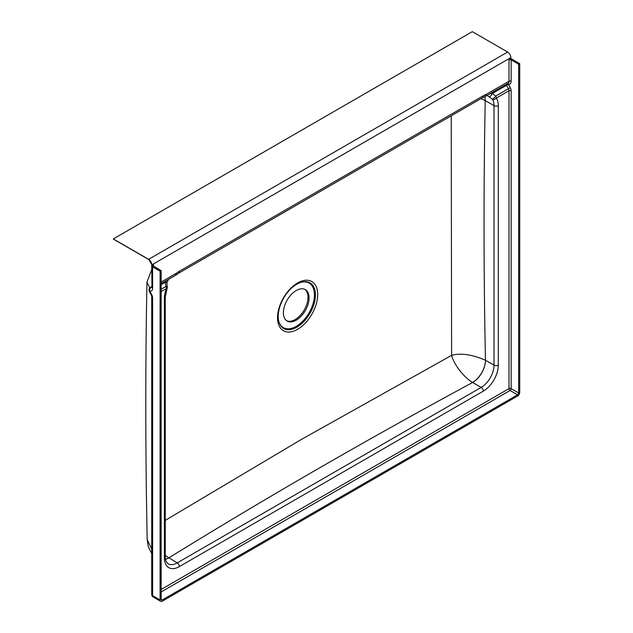 <?xml version="1.0" encoding="UTF-8"?>
<svg xmlns="http://www.w3.org/2000/svg" width="633" height="633" viewBox="0 0 633 633"><rect width="100%" height="100%" fill="white"/><g stroke="black" fill="none" stroke-linecap="round" stroke-linejoin="round"><path stroke-width="0.95" d="M164.382 557.95A21.19 12.233 120 0 0 179.361 566.598L483.319 391.115A21.19 12.233 120 0 0 498.298 365.162L498.298 105.632A21.19 12.233 120 0 0 496.264 98.099A3.03 1.749 -120 0 0 495.686 96.081A3.03 0.768 131.8 0 1 495.109 96.873A3.03 0.768 131.8 0 1 492.268 99.175A18.159 10.484 -60 0 1 494.017 105.632L494.017 365.162A18.159 10.484 -60 0 1 481.175 387.404L177.224 562.887A18.159 10.484 -60 0 1 168.141 563.789C166.075 562.254 165.118 559.896 165.268 556.708L165.268 297.186A3.03 1.749 0 0 1 164.382 298.42L164.382 557.95A3.03 1.749 0 0 0 165.268 556.708M296.236 290.515A18.159 10.484 120 0 0 284.367 306.522A18.159 10.484 120 0 0 287.153 321.073A18.159 10.484 120 0 0 296.236 320.171A18.159 10.484 120 0 0 308.105 304.164A18.159 10.484 120 0 0 305.32 289.613A18.159 10.484 120 0 0 296.236 290.515M304.766 289.328A18.159 10.484 -60 0 1 306.878 304.038A18.159 10.484 -60 0 1 295.168 319.554A18.159 10.484 -60 0 1 286.638 320.733M485.013 96.596L486.294 94.349L509.003 81.238A1.511 0.87 180 0 1 511.14 81.238L511.14 59.906L518.633 64.234L519.709 63.617L512.216 59.288A3.03 1.749 0 0 0 510.855 58.837L509.003 59.906L509.003 81.238A4.542 2.619 60 0 1 508.062 83.319L485.282 96.469L486.294 94.349A22.701 13.111 120 0 0 483.319 95.749L179.361 271.233A22.701 13.111 120 0 0 176.385 273.274L161.17 282.057M511.14 59.906A1.511 0.87 0 0 0 509.003 59.906M153.677 265.053L151.825 266.121A3.03 1.749 0 0 0 152.608 266.904L160.102 271.233L161.17 270.615L153.677 266.287L153.677 265.053A1.511 0.87 0 0 0 153.233 265.67A1.511 0.87 0 0 0 153.677 266.287M175.752 275.141L176.385 273.274L175.515 275.315L161.17 283.592M487.703 95.844L492.268 99.175A3.03 2.39 144.5 0 0 496.264 98.099L509.003 90.741L509.003 388.638L161.17 589.458M506.25 84.371A1.511 0.87 -120 0 0 506.527 85.273L508.426 88.723L495.686 96.081L492.363 93.455A3.03 0.981 124.5 0 1 489.151 96.77M161.17 591.934L510.071 390.49A1.511 0.87 120 0 0 511.14 388.638L511.14 90.741A4.542 2.619 -120 0 0 510.277 87.71L508.386 84.268L492.363 93.455L490.148 93.66M167.025 280.213L165.371 282.239L165.846 286.512A3.03 1.749 60 0 1 166.424 288.529A3.03 0.633 21.4 0 0 167.096 288.395L165.268 297.186M161.17 289.21L165.846 286.512A3.03 0.609 -9.8 0 1 167.262 286.781L166.827 282.88A3.03 0.839 -2.6 0 0 165.371 282.239L161.17 284.668M518.633 64.234L518.633 392.966A1.511 0.87 -60 0 1 517.565 394.818L162.238 599.965A1.511 0.87 -60 0 1 161.486 600.037A1.511 0.87 -60 0 1 161.17 599.348L161.17 270.615M451.226 115.815L451.598 355.374L300.889 439.713L165.268 520.373M480.938 98.653L485.266 100.576A18.159 10.484 120 0 0 484.751 96.722M165.498 559.335A18.159 10.484 120 0 0 168.687 557.958C266.596 497.491 367.915 439.001 472.637 382.474A18.159 10.484 120 0 0 485.479 360.232C471.838 354.425 460.555 352.81 451.598 355.374C453.837 364.268 463.601 377.165 472.535 382.411A18.159 10.421 -59.7 0 0 485.456 360.217C483.644 272.665 483.572 186.11 485.226 100.56A18.159 10.579 -60.4 0 0 484.704 96.738M483.319 391.115A3.03 1.749 -120 0 0 481.175 387.404L472.535 382.411M179.361 566.598A3.03 1.749 -120 0 0 177.224 562.887L165.268 555.576M165.482 559.248A18.159 10.421 120.3 0 0 168.576 557.902M510.855 58.837L510.855 57.603A4.542 2.619 -120 0 0 507.642 52.041L472.329 31.65L113.291 238.934L148.613 259.324A4.542 2.619 60 0 1 151.825 264.887L151.825 266.121M297.605 329.318A28.398 16.395 -60 0 1 277.531 317.726A28.398 16.395 -60 0 1 297.605 282.951A28.398 16.395 -60 0 1 317.687 294.543A28.398 16.395 -60 0 1 297.605 329.318M296.837 327.19A26.333 15.208 -60 0 1 278.821 321.532A26.333 15.208 -60 0 1 296.837 284.185A26.333 15.208 -60 0 1 301.545 282.168A26.333 15.208 -60 0 1 315.305 297.771A26.333 15.208 -60 0 1 296.837 327.19M301.189 282.271A25.731 14.86 -60 0 1 314.261 297.827A25.731 14.86 -60 0 1 296.236 326.351A25.731 14.86 -60 0 1 278.726 321.176M113.291 238.934A3.03 1.749 120 0 0 113.631 239.25L148.953 259.641A3.03 1.749 -60 0 1 148.613 259.324L507.642 52.041M519.709 63.617L519.709 392.349A3.03 1.749 -60 0 1 517.565 396.052L162.238 601.2A3.03 1.749 -60 0 1 160.727 601.35A3.03 1.749 -60 0 1 160.102 599.965L160.102 271.233M151.722 549.025L147.188 539.593C145.408 452.793 145.329 366.966 146.959 282.104L149.815 287.92M518.633 392.966L511.14 388.638A1.511 0.87 180 0 0 509.003 388.638A1.511 0.87 -120 0 0 510.071 390.49L517.565 394.818M510.277 87.71L508.426 88.723A3.03 1.749 60 0 1 509.003 90.741A1.511 0.87 180 0 1 511.14 90.741M507.793 83.469A1.511 1.124 -82.1 0 1 508.386 84.268A6.053 3.497 -120 0 0 511.14 81.238M484.68 96.746L482.378 97.822A4.542 2.619 -120 0 0 483.319 95.749M175.515 275.315L178.427 273.314A4.542 2.619 -120 0 0 179.361 271.233M498.298 105.632A3.03 1.749 180 0 1 494.017 105.632L485.266 100.576M498.298 365.162A3.03 1.749 180 0 1 494.017 365.162L485.456 360.217M161.17 291.56L166.424 288.529A21.19 12.233 120 0 0 164.382 298.42M162.238 599.965L161.17 599.348M148.953 259.641L151.722 264.436A3.03 1.749 0 0 0 151.825 264.887L510.855 57.603M151.722 286.686L150.472 287.406A3.03 1.749 60 0 1 151.224 287.279L151.722 286.994A3.03 1.749 0 0 0 152.608 288.237A6.053 3.497 60 0 1 149.847 291.267L151.746 294.709A4.542 2.619 60 0 1 152.608 297.739L152.608 595.637A3.03 1.749 120 0 0 153.233 597.022A3.03 3.03 0 0 1 151.722 594.403A3.03 1.749 0 0 0 152.608 595.637L160.102 599.965M152.608 266.904L152.608 288.237M151.706 287.263A3.03 1.749 -120 0 1 151.224 287.279A3.03 2.255 97.9 0 0 149.847 291.267L149.333 291.489L151.232 294.938L151.746 294.709M151.232 294.938L151.722 296.505A3.03 1.749 0 0 0 152.608 297.739M178.427 273.314L482.378 97.822M487.719 95.852L486.991 95.48M167.096 288.395A3.03 3.03 0 0 0 167.262 286.781M168.552 279.335L166.827 282.88M151.722 264.436L151.983 287.153M150.472 287.406A3.03 3.03 0 0 0 149.333 291.489M151.722 296.505L151.722 594.403M160.727 601.35L153.233 597.022M146.959 282.104L151.722 269.611M151.722 553.701L148.257 546.603L147.188 539.593"/></g></svg>
